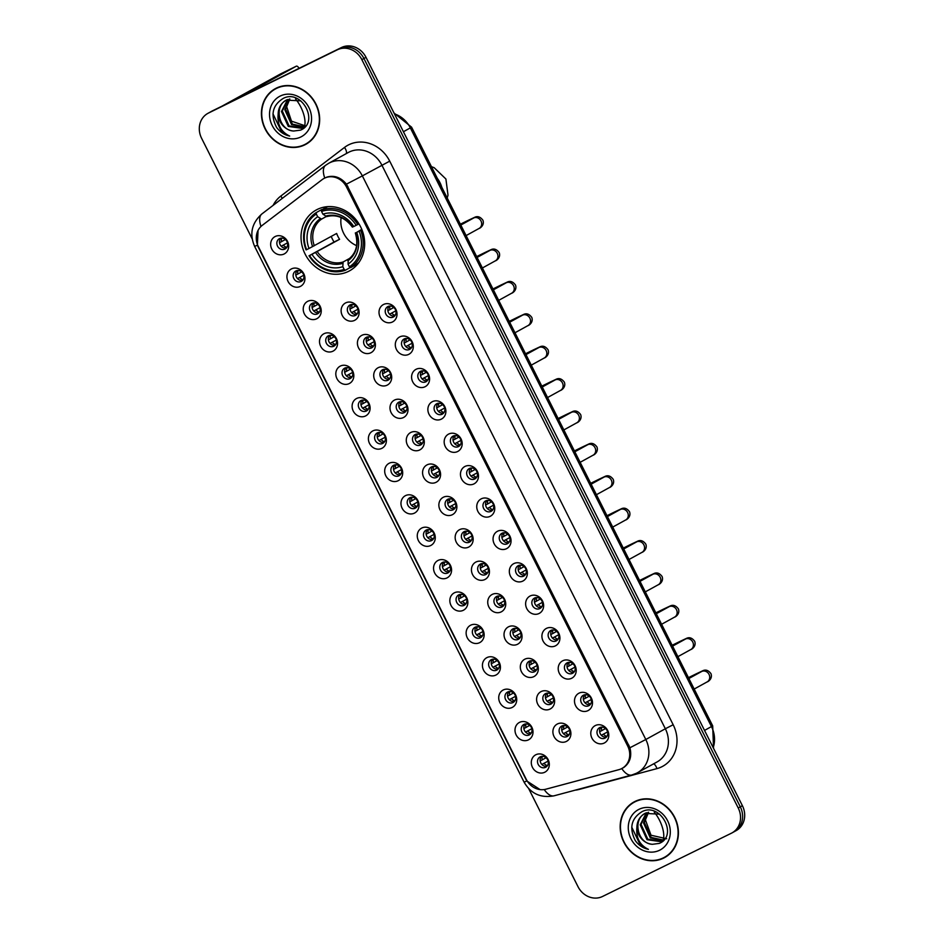 <?xml version="1.0" encoding="UTF-8"?>
<svg xmlns="http://www.w3.org/2000/svg" width="944" height="944" viewBox="0 0 944 944"><rect width="100%" height="100%" fill="white"/><g stroke="black" fill="none" stroke-linecap="round" stroke-linejoin="round"><path stroke-width="1.42" d="M317.267 209.438A34.692 30.916 -118.8 0 0 316.122 210.04A34.692 30.916 -118.8 0 0 305.431 254.691A34.692 30.916 -118.8 0 0 348.442 271.412A34.692 30.916 -118.8 0 0 349.587 270.81A34.692 30.916 -118.8 0 0 360.278 226.159A34.692 30.916 -118.8 0 0 317.267 209.438M300.357 286.41A9.818 8.744 61.2 0 1 288.085 281.501A9.818 8.744 61.2 0 1 291.531 268.875A9.818 8.744 61.2 0 1 303.803 273.784A9.818 8.744 61.2 0 1 300.357 286.41M295.897 270.952A5.888 5.251 -118.8 0 0 295.708 271.046A5.888 5.251 -118.8 0 0 293.891 278.633A5.888 5.251 -118.8 0 0 301.195 281.477A5.888 5.251 -118.8 0 0 301.384 281.371A5.888 5.251 -118.8 0 0 303.201 273.784A5.888 5.251 -118.8 0 0 295.897 270.952M316.641 318.801A9.818 8.744 61.2 0 1 304.381 313.892A9.818 8.744 61.2 0 1 307.827 301.266A9.818 8.744 61.2 0 1 320.087 306.175A9.818 8.744 61.2 0 1 316.641 318.801M312.193 303.343A5.888 5.251 -118.8 0 0 311.992 303.437A5.888 5.251 -118.8 0 0 310.187 311.024A5.888 5.251 -118.8 0 0 317.479 313.868A5.888 5.251 -118.8 0 0 317.68 313.762A5.888 5.251 -118.8 0 0 319.497 306.175A5.888 5.251 -118.8 0 0 312.193 303.343M332.937 351.192A9.818 8.744 61.2 0 1 320.665 346.283A9.818 8.744 61.2 0 1 324.111 333.657A9.818 8.744 61.2 0 1 336.383 338.566A9.818 8.744 61.2 0 1 332.937 351.192M328.477 335.734A5.888 5.251 -118.8 0 0 328.288 335.828A5.888 5.251 -118.8 0 0 326.471 343.415A5.888 5.251 -118.8 0 0 333.775 346.247A5.888 5.251 -118.8 0 0 333.975 346.153A5.888 5.251 -118.8 0 0 335.781 338.566A5.888 5.251 -118.8 0 0 328.477 335.734M349.221 383.583A9.818 8.744 61.2 0 1 336.961 378.674A9.818 8.744 61.2 0 1 340.406 366.048A9.818 8.744 61.2 0 1 352.667 370.957A9.818 8.744 61.2 0 1 349.221 383.583M344.772 368.125A5.888 5.251 -118.8 0 0 344.572 368.219A5.888 5.251 -118.8 0 0 342.766 375.806A5.888 5.251 -118.8 0 0 350.071 378.638A5.888 5.251 -118.8 0 0 350.259 378.544A5.888 5.251 -118.8 0 0 352.077 370.957A5.888 5.251 -118.8 0 0 344.772 368.125M365.517 415.974A9.818 8.744 61.2 0 1 353.257 411.065A9.818 8.744 61.2 0 1 356.69 398.439A9.818 8.744 61.2 0 1 368.962 403.348A9.818 8.744 61.2 0 1 365.517 415.974M361.068 400.504A5.888 5.251 -118.8 0 0 360.868 400.61A5.888 5.251 -118.8 0 0 359.05 408.197A5.888 5.251 -118.8 0 0 366.355 411.029A5.888 5.251 -118.8 0 0 366.555 410.935A5.888 5.251 -118.8 0 0 368.361 403.348A5.888 5.251 -118.8 0 0 361.068 400.504M381.813 448.365A9.818 8.744 61.2 0 1 369.541 443.456A9.818 8.744 61.2 0 1 372.986 430.83A9.818 8.744 61.2 0 1 385.246 435.739A9.818 8.744 61.2 0 1 381.813 448.365M377.352 432.895A5.888 5.251 -118.8 0 0 377.163 433.001A5.888 5.251 -118.8 0 0 375.346 440.588A5.888 5.251 -118.8 0 0 382.65 443.42A5.888 5.251 -118.8 0 0 382.839 443.326A5.888 5.251 -118.8 0 0 384.656 435.739A5.888 5.251 -118.8 0 0 377.352 432.895M398.097 480.756A9.818 8.744 61.2 0 1 385.836 475.835A9.818 8.744 61.2 0 1 389.282 463.209A9.818 8.744 61.2 0 1 401.542 468.13A9.818 8.744 61.2 0 1 398.097 480.756M393.648 465.286A5.888 5.251 -118.8 0 0 393.447 465.392A5.888 5.251 -118.8 0 0 391.63 472.979A5.888 5.251 -118.8 0 0 398.934 475.811A5.888 5.251 -118.8 0 0 399.135 475.717A5.888 5.251 -118.8 0 0 400.952 468.13A5.888 5.251 -118.8 0 0 393.648 465.286M414.392 513.147A9.818 8.744 61.2 0 1 402.12 508.226A9.818 8.744 61.2 0 1 405.566 495.6A9.818 8.744 61.2 0 1 417.838 500.521A9.818 8.744 61.2 0 1 414.392 513.147M409.932 497.677A5.888 5.251 -118.8 0 0 409.743 497.783A5.888 5.251 -118.8 0 0 407.926 505.359A5.888 5.251 -118.8 0 0 415.23 508.202A5.888 5.251 -118.8 0 0 415.419 508.096A5.888 5.251 -118.8 0 0 417.236 500.521A5.888 5.251 -118.8 0 0 409.932 497.677M430.676 545.538A9.818 8.744 61.2 0 1 418.416 540.617A9.818 8.744 61.2 0 1 421.862 527.991A9.818 8.744 61.2 0 1 434.122 532.912A9.818 8.744 61.2 0 1 430.676 545.538M426.228 530.068A5.888 5.251 -118.8 0 0 426.027 530.174A5.888 5.251 -118.8 0 0 424.21 537.75A5.888 5.251 -118.8 0 0 431.514 540.593A5.888 5.251 -118.8 0 0 431.715 540.487A5.888 5.251 -118.8 0 0 433.532 532.912A5.888 5.251 -118.8 0 0 426.228 530.068M446.972 577.929A9.818 8.744 61.2 0 1 434.7 573.008A9.818 8.744 61.2 0 1 438.146 560.382A9.818 8.744 61.2 0 1 450.418 565.303A9.818 8.744 61.2 0 1 446.972 577.929M442.512 562.459A5.888 5.251 -118.8 0 0 442.323 562.565A5.888 5.251 -118.8 0 0 440.506 570.141A5.888 5.251 -118.8 0 0 447.81 572.984A5.888 5.251 -118.8 0 0 447.999 572.878A5.888 5.251 -118.8 0 0 449.816 565.303A5.888 5.251 -118.8 0 0 442.512 562.459M463.256 610.32A9.818 8.744 61.2 0 1 450.996 605.399A9.818 8.744 61.2 0 1 454.442 592.773A9.818 8.744 61.2 0 1 466.702 597.694A9.818 8.744 61.2 0 1 463.256 610.32M458.808 594.85A5.888 5.251 -118.8 0 0 458.607 594.956A5.888 5.251 -118.8 0 0 456.802 602.532A5.888 5.251 -118.8 0 0 464.094 605.375A5.888 5.251 -118.8 0 0 464.295 605.269A5.888 5.251 -118.8 0 0 466.112 597.682A5.888 5.251 -118.8 0 0 458.808 594.85M479.552 642.699A9.818 8.744 61.2 0 1 467.28 637.79A9.818 8.744 61.2 0 1 470.726 625.164A9.818 8.744 61.2 0 1 482.998 630.073A9.818 8.744 61.2 0 1 479.552 642.699M475.092 627.241A5.888 5.251 -118.8 0 0 474.903 627.335A5.888 5.251 -118.8 0 0 473.086 634.923A5.888 5.251 -118.8 0 0 480.39 637.766A5.888 5.251 -118.8 0 0 480.579 637.66A5.888 5.251 -118.8 0 0 482.396 630.073A5.888 5.251 -118.8 0 0 475.092 627.241M495.836 675.09A9.818 8.744 61.2 0 1 483.576 670.181A9.818 8.744 61.2 0 1 487.021 657.555A9.818 8.744 61.2 0 1 499.282 662.464A9.818 8.744 61.2 0 1 495.836 675.09M491.387 659.632A5.888 5.251 -118.8 0 0 491.187 659.726A5.888 5.251 -118.8 0 0 489.381 667.314A5.888 5.251 -118.8 0 0 496.686 670.157A5.888 5.251 -118.8 0 0 496.874 670.051A5.888 5.251 -118.8 0 0 498.692 662.464A5.888 5.251 -118.8 0 0 491.387 659.632M512.132 707.481A9.818 8.744 61.2 0 1 499.872 702.572A9.818 8.744 61.2 0 1 503.305 689.946A9.818 8.744 61.2 0 1 515.577 694.855A9.818 8.744 61.2 0 1 512.132 707.481M507.683 692.023A5.888 5.251 -118.8 0 0 507.483 692.117A5.888 5.251 -118.8 0 0 505.665 699.705A5.888 5.251 -118.8 0 0 512.97 702.548A5.888 5.251 -118.8 0 0 513.17 702.442A5.888 5.251 -118.8 0 0 514.976 694.855A5.888 5.251 -118.8 0 0 507.683 692.023M528.428 739.872A9.818 8.744 61.2 0 1 516.156 734.963A9.818 8.744 61.2 0 1 519.601 722.337A9.818 8.744 61.2 0 1 531.861 727.246A9.818 8.744 61.2 0 1 528.428 739.872M523.967 724.414A5.888 5.251 -118.8 0 0 523.778 724.508A5.888 5.251 -118.8 0 0 521.961 732.096A5.888 5.251 -118.8 0 0 529.265 734.928A5.888 5.251 -118.8 0 0 529.454 734.833A5.888 5.251 -118.8 0 0 531.271 727.246A5.888 5.251 -118.8 0 0 523.967 724.414M544.712 772.263A9.818 8.744 61.2 0 1 532.451 767.354A9.818 8.744 61.2 0 1 535.885 754.728A9.818 8.744 61.2 0 1 548.157 759.637A9.818 8.744 61.2 0 1 544.712 772.263M540.263 756.793A5.888 5.251 -118.8 0 0 540.062 756.899A5.888 5.251 -118.8 0 0 538.245 764.487A5.888 5.251 -118.8 0 0 545.549 767.319A5.888 5.251 -118.8 0 0 545.75 767.224A5.888 5.251 -118.8 0 0 547.555 759.637A5.888 5.251 -118.8 0 0 540.263 756.793M284.061 254.019A9.818 8.744 61.2 0 1 271.801 249.11A9.818 8.744 61.2 0 1 275.247 236.484A9.818 8.744 61.2 0 1 287.507 241.393A9.818 8.744 61.2 0 1 284.061 254.019M279.613 238.561A5.888 5.251 -118.8 0 0 279.412 238.655A5.888 5.251 -118.8 0 0 277.595 246.242A5.888 5.251 -118.8 0 0 284.899 249.086A5.888 5.251 -118.8 0 0 285.1 248.98A5.888 5.251 -118.8 0 0 286.917 241.393A5.888 5.251 -118.8 0 0 279.613 238.561M354.531 320.394A9.818 8.744 61.2 0 1 342.271 315.485A9.818 8.744 61.2 0 1 345.716 302.859A9.818 8.744 61.2 0 1 357.977 307.768A9.818 8.744 61.2 0 1 354.531 320.394M350.082 304.936A5.888 5.251 -118.8 0 0 349.882 305.03A5.888 5.251 -118.8 0 0 348.076 312.617A5.888 5.251 -118.8 0 0 355.369 315.461A5.888 5.251 -118.8 0 0 355.569 315.355A5.888 5.251 -118.8 0 0 357.387 307.768A5.888 5.251 -118.8 0 0 350.082 304.936M370.827 352.785A9.818 8.744 61.2 0 1 358.555 347.876A9.818 8.744 61.2 0 1 362 335.25A9.818 8.744 61.2 0 1 374.272 340.159A9.818 8.744 61.2 0 1 370.827 352.785M366.366 337.327A5.888 5.251 -118.8 0 0 366.178 337.421A5.888 5.251 -118.8 0 0 364.36 345.008A5.888 5.251 -118.8 0 0 371.665 347.852A5.888 5.251 -118.8 0 0 371.853 347.746A5.888 5.251 -118.8 0 0 373.671 340.159A5.888 5.251 -118.8 0 0 366.366 337.327M387.111 385.176A9.818 8.744 61.2 0 1 374.851 380.267A9.818 8.744 61.2 0 1 378.296 367.641A9.818 8.744 61.2 0 1 390.556 372.55A9.818 8.744 61.2 0 1 387.111 385.176M382.662 369.718A5.888 5.251 -118.8 0 0 382.462 369.812A5.888 5.251 -118.8 0 0 380.656 377.399A5.888 5.251 -118.8 0 0 387.96 380.231A5.888 5.251 -118.8 0 0 388.149 380.137A5.888 5.251 -118.8 0 0 389.966 372.55A5.888 5.251 -118.8 0 0 382.662 369.718M403.407 417.567A9.818 8.744 61.2 0 1 391.146 412.658A9.818 8.744 61.2 0 1 394.58 400.032A9.818 8.744 61.2 0 1 406.852 404.941A9.818 8.744 61.2 0 1 403.407 417.567M398.958 402.109A5.888 5.251 -118.8 0 0 398.757 402.203A5.888 5.251 -118.8 0 0 396.94 409.79A5.888 5.251 -118.8 0 0 404.244 412.622A5.888 5.251 -118.8 0 0 404.445 412.528A5.888 5.251 -118.8 0 0 406.25 404.941A5.888 5.251 -118.8 0 0 398.958 402.109M419.702 449.958A9.818 8.744 61.2 0 1 407.43 445.049A9.818 8.744 61.2 0 1 410.876 432.423A9.818 8.744 61.2 0 1 423.136 437.332A9.818 8.744 61.2 0 1 419.702 449.958M415.242 434.488A5.888 5.251 -118.8 0 0 415.053 434.594A5.888 5.251 -118.8 0 0 413.236 442.181A5.888 5.251 -118.8 0 0 420.54 445.013A5.888 5.251 -118.8 0 0 420.729 444.919A5.888 5.251 -118.8 0 0 422.546 437.332A5.888 5.251 -118.8 0 0 415.242 434.488M435.986 482.349A9.818 8.744 61.2 0 1 423.726 477.44A9.818 8.744 61.2 0 1 427.16 464.814A9.818 8.744 61.2 0 1 439.432 469.723A9.818 8.744 61.2 0 1 435.986 482.349M431.538 466.879A5.888 5.251 -118.8 0 0 431.337 466.985A5.888 5.251 -118.8 0 0 429.52 474.572A5.888 5.251 -118.8 0 0 436.824 477.404A5.888 5.251 -118.8 0 0 437.025 477.31A5.888 5.251 -118.8 0 0 438.83 469.723A5.888 5.251 -118.8 0 0 431.538 466.879M452.282 514.74A9.818 8.744 61.2 0 1 440.01 509.819A9.818 8.744 61.2 0 1 443.456 497.193A9.818 8.744 61.2 0 1 455.716 502.114A9.818 8.744 61.2 0 1 452.282 514.74M447.822 499.27A5.888 5.251 -118.8 0 0 447.633 499.376A5.888 5.251 -118.8 0 0 445.816 506.963A5.888 5.251 -118.8 0 0 453.12 509.795A5.888 5.251 -118.8 0 0 453.309 509.701A5.888 5.251 -118.8 0 0 455.126 502.114A5.888 5.251 -118.8 0 0 447.822 499.27M468.566 547.131A9.818 8.744 61.2 0 1 456.306 542.21A9.818 8.744 61.2 0 1 459.752 529.584A9.818 8.744 61.2 0 1 472.012 534.505A9.818 8.744 61.2 0 1 468.566 547.131M464.118 531.661A5.888 5.251 -118.8 0 0 463.917 531.767A5.888 5.251 -118.8 0 0 462.1 539.343A5.888 5.251 -118.8 0 0 469.404 542.186A5.888 5.251 -118.8 0 0 469.605 542.08A5.888 5.251 -118.8 0 0 471.422 534.505A5.888 5.251 -118.8 0 0 464.118 531.661M484.862 579.522A9.818 8.744 61.2 0 1 472.59 574.601A9.818 8.744 61.2 0 1 476.036 561.975A9.818 8.744 61.2 0 1 488.308 566.896A9.818 8.744 61.2 0 1 484.862 579.522M480.402 564.052A5.888 5.251 -118.8 0 0 480.213 564.158A5.888 5.251 -118.8 0 0 478.396 571.734A5.888 5.251 -118.8 0 0 485.7 574.577A5.888 5.251 -118.8 0 0 485.889 574.471A5.888 5.251 -118.8 0 0 487.706 566.896A5.888 5.251 -118.8 0 0 480.402 564.052M501.146 611.913A9.818 8.744 61.2 0 1 488.886 606.992A9.818 8.744 61.2 0 1 492.331 594.366A9.818 8.744 61.2 0 1 504.592 599.287A9.818 8.744 61.2 0 1 501.146 611.913M496.697 596.443A5.888 5.251 -118.8 0 0 496.497 596.549A5.888 5.251 -118.8 0 0 494.68 604.125A5.888 5.251 -118.8 0 0 501.984 606.968A5.888 5.251 -118.8 0 0 502.184 606.862A5.888 5.251 -118.8 0 0 504.002 599.287A5.888 5.251 -118.8 0 0 496.697 596.443M517.442 644.304A9.818 8.744 61.2 0 1 505.17 639.383A9.818 8.744 61.2 0 1 508.615 626.757A9.818 8.744 61.2 0 1 520.887 631.678A9.818 8.744 61.2 0 1 517.442 644.304M512.981 628.834A5.888 5.251 -118.8 0 0 512.793 628.94A5.888 5.251 -118.8 0 0 510.975 636.516A5.888 5.251 -118.8 0 0 518.28 639.359A5.888 5.251 -118.8 0 0 518.468 639.253A5.888 5.251 -118.8 0 0 520.286 631.678A5.888 5.251 -118.8 0 0 512.981 628.834M533.726 676.683A9.818 8.744 61.2 0 1 521.466 671.774A9.818 8.744 61.2 0 1 524.911 659.148A9.818 8.744 61.2 0 1 537.171 664.057A9.818 8.744 61.2 0 1 533.726 676.683M529.277 661.225A5.888 5.251 -118.8 0 0 529.077 661.319A5.888 5.251 -118.8 0 0 527.271 668.907A5.888 5.251 -118.8 0 0 534.564 671.75A5.888 5.251 -118.8 0 0 534.764 671.644A5.888 5.251 -118.8 0 0 536.581 664.057A5.888 5.251 -118.8 0 0 529.277 661.225M550.022 709.074A9.818 8.744 61.2 0 1 537.75 704.165A9.818 8.744 61.2 0 1 541.195 691.539A9.818 8.744 61.2 0 1 553.467 696.448A9.818 8.744 61.2 0 1 550.022 709.074M545.561 693.616A5.888 5.251 -118.8 0 0 545.372 693.71A5.888 5.251 -118.8 0 0 543.555 701.298A5.888 5.251 -118.8 0 0 550.859 704.141A5.888 5.251 -118.8 0 0 551.06 704.035A5.888 5.251 -118.8 0 0 552.865 696.448A5.888 5.251 -118.8 0 0 545.561 693.616M566.306 741.465A9.818 8.744 61.2 0 1 554.045 736.556A9.818 8.744 61.2 0 1 557.491 723.93A9.818 8.744 61.2 0 1 569.751 728.839A9.818 8.744 61.2 0 1 566.306 741.465M561.857 726.007A5.888 5.251 -118.8 0 0 561.656 726.101A5.888 5.251 -118.8 0 0 559.851 733.689A5.888 5.251 -118.8 0 0 567.155 736.532A5.888 5.251 -118.8 0 0 567.344 736.426A5.888 5.251 -118.8 0 0 569.161 728.839A5.888 5.251 -118.8 0 0 561.857 726.007M392.421 321.998A9.818 8.744 61.2 0 1 380.161 317.078A9.818 8.744 61.2 0 1 383.606 304.452A9.818 8.744 61.2 0 1 395.866 309.372A9.818 8.744 61.2 0 1 392.421 321.998M387.972 306.529A5.888 5.251 -118.8 0 0 387.772 306.635A5.888 5.251 -118.8 0 0 385.954 314.21A5.888 5.251 -118.8 0 0 393.259 317.054A5.888 5.251 -118.8 0 0 393.459 316.948A5.888 5.251 -118.8 0 0 395.276 309.361A5.888 5.251 -118.8 0 0 387.972 306.529M408.717 354.378A9.818 8.744 61.2 0 1 396.445 349.469A9.818 8.744 61.2 0 1 399.89 336.843A9.818 8.744 61.2 0 1 412.162 341.752A9.818 8.744 61.2 0 1 408.717 354.378M404.256 338.92A5.888 5.251 -118.8 0 0 404.067 339.014A5.888 5.251 -118.8 0 0 402.25 346.601A5.888 5.251 -118.8 0 0 409.554 349.445A5.888 5.251 -118.8 0 0 409.743 349.339A5.888 5.251 -118.8 0 0 411.56 341.752A5.888 5.251 -118.8 0 0 404.256 338.92M425.001 386.769A9.818 8.744 61.2 0 1 412.74 381.86A9.818 8.744 61.2 0 1 416.186 369.234A9.818 8.744 61.2 0 1 428.446 374.143A9.818 8.744 61.2 0 1 425.001 386.769M420.552 371.311A5.888 5.251 -118.8 0 0 420.351 371.405A5.888 5.251 -118.8 0 0 418.546 378.992A5.888 5.251 -118.8 0 0 425.838 381.836A5.888 5.251 -118.8 0 0 426.039 381.73A5.888 5.251 -118.8 0 0 427.856 374.143A5.888 5.251 -118.8 0 0 420.552 371.311M441.296 419.16A9.818 8.744 61.2 0 1 429.024 414.251A9.818 8.744 61.2 0 1 432.47 401.625A9.818 8.744 61.2 0 1 444.742 406.534A9.818 8.744 61.2 0 1 441.296 419.16M436.836 403.702A5.888 5.251 -118.8 0 0 436.647 403.796A5.888 5.251 -118.8 0 0 434.83 411.383A5.888 5.251 -118.8 0 0 442.134 414.227A5.888 5.251 -118.8 0 0 442.335 414.121A5.888 5.251 -118.8 0 0 444.14 406.534A5.888 5.251 -118.8 0 0 436.836 403.702M457.58 451.551A9.818 8.744 61.2 0 1 445.32 446.642A9.818 8.744 61.2 0 1 448.766 434.016A9.818 8.744 61.2 0 1 461.026 438.925A9.818 8.744 61.2 0 1 457.58 451.551M453.132 436.093A5.888 5.251 -118.8 0 0 452.931 436.187A5.888 5.251 -118.8 0 0 451.126 443.774A5.888 5.251 -118.8 0 0 458.43 446.606A5.888 5.251 -118.8 0 0 458.619 446.512A5.888 5.251 -118.8 0 0 460.436 438.925A5.888 5.251 -118.8 0 0 453.132 436.093M473.876 483.942A9.818 8.744 61.2 0 1 461.616 479.033A9.818 8.744 61.2 0 1 465.05 466.407A9.818 8.744 61.2 0 1 477.322 471.316A9.818 8.744 61.2 0 1 473.876 483.942M469.428 468.472A5.888 5.251 -118.8 0 0 469.227 468.578A5.888 5.251 -118.8 0 0 467.41 476.165A5.888 5.251 -118.8 0 0 474.714 478.997A5.888 5.251 -118.8 0 0 474.915 478.903A5.888 5.251 -118.8 0 0 476.72 471.316A5.888 5.251 -118.8 0 0 469.428 468.472M490.172 516.333A9.818 8.744 61.2 0 1 477.9 511.424A9.818 8.744 61.2 0 1 481.346 498.798A9.818 8.744 61.2 0 1 493.606 503.707A9.818 8.744 61.2 0 1 490.172 516.333M485.712 500.863A5.888 5.251 -118.8 0 0 485.523 500.969A5.888 5.251 -118.8 0 0 483.706 508.556A5.888 5.251 -118.8 0 0 491.01 511.388A5.888 5.251 -118.8 0 0 491.199 511.294A5.888 5.251 -118.8 0 0 493.016 503.707A5.888 5.251 -118.8 0 0 485.712 500.863M506.456 548.724A9.818 8.744 61.2 0 1 494.196 543.803A9.818 8.744 61.2 0 1 497.641 531.189A9.818 8.744 61.2 0 1 509.902 536.098A9.818 8.744 61.2 0 1 506.456 548.724M502.007 533.254A5.888 5.251 -118.8 0 0 501.807 533.36A5.888 5.251 -118.8 0 0 499.99 540.947A5.888 5.251 -118.8 0 0 507.294 543.779A5.888 5.251 -118.8 0 0 507.494 543.685A5.888 5.251 -118.8 0 0 509.312 536.098A5.888 5.251 -118.8 0 0 502.007 533.254M522.752 581.115A9.818 8.744 61.2 0 1 510.48 576.194A9.818 8.744 61.2 0 1 513.925 563.568A9.818 8.744 61.2 0 1 526.197 568.489A9.818 8.744 61.2 0 1 522.752 581.115M518.291 565.645A5.888 5.251 -118.8 0 0 518.103 565.751A5.888 5.251 -118.8 0 0 516.285 573.338A5.888 5.251 -118.8 0 0 523.59 576.17A5.888 5.251 -118.8 0 0 523.778 576.064A5.888 5.251 -118.8 0 0 525.596 568.489A5.888 5.251 -118.8 0 0 518.291 565.645M539.036 613.506A9.818 8.744 61.2 0 1 526.776 608.585A9.818 8.744 61.2 0 1 530.221 595.959A9.818 8.744 61.2 0 1 542.481 600.88A9.818 8.744 61.2 0 1 539.036 613.506M534.587 598.036A5.888 5.251 -118.8 0 0 534.387 598.142A5.888 5.251 -118.8 0 0 532.569 605.718A5.888 5.251 -118.8 0 0 539.874 608.561A5.888 5.251 -118.8 0 0 540.074 608.455A5.888 5.251 -118.8 0 0 541.891 600.88A5.888 5.251 -118.8 0 0 534.587 598.036M555.332 645.897A9.818 8.744 61.2 0 1 543.06 640.976A9.818 8.744 61.2 0 1 546.505 628.35A9.818 8.744 61.2 0 1 558.777 633.271A9.818 8.744 61.2 0 1 555.332 645.897M550.871 630.427A5.888 5.251 -118.8 0 0 550.682 630.533A5.888 5.251 -118.8 0 0 548.865 638.109A5.888 5.251 -118.8 0 0 556.169 640.952A5.888 5.251 -118.8 0 0 556.358 640.846A5.888 5.251 -118.8 0 0 558.175 633.271A5.888 5.251 -118.8 0 0 550.871 630.427M571.616 678.288A9.818 8.744 61.2 0 1 559.355 673.367A9.818 8.744 61.2 0 1 562.801 660.741A9.818 8.744 61.2 0 1 575.061 665.662A9.818 8.744 61.2 0 1 571.616 678.288M567.167 662.818A5.888 5.251 -118.8 0 0 566.966 662.924A5.888 5.251 -118.8 0 0 565.149 670.5A5.888 5.251 -118.8 0 0 572.453 673.343A5.888 5.251 -118.8 0 0 572.654 673.237A5.888 5.251 -118.8 0 0 574.471 665.662A5.888 5.251 -118.8 0 0 567.167 662.818M587.911 710.667A9.818 8.744 61.2 0 1 575.639 705.758A9.818 8.744 61.2 0 1 579.085 693.132A9.818 8.744 61.2 0 1 591.357 698.053A9.818 8.744 61.2 0 1 587.911 710.667M583.451 695.209A5.888 5.251 -118.8 0 0 583.262 695.303A5.888 5.251 -118.8 0 0 581.445 702.891A5.888 5.251 -118.8 0 0 588.749 705.734A5.888 5.251 -118.8 0 0 588.938 705.628A5.888 5.251 -118.8 0 0 590.755 698.041A5.888 5.251 -118.8 0 0 583.451 695.209M604.195 743.058A9.818 8.744 61.2 0 1 591.935 738.149A9.818 8.744 61.2 0 1 595.381 725.523A9.818 8.744 61.2 0 1 607.641 730.432A9.818 8.744 61.2 0 1 604.195 743.058M599.747 727.6A5.888 5.251 -118.8 0 0 599.546 727.694A5.888 5.251 -118.8 0 0 597.741 735.282A5.888 5.251 -118.8 0 0 605.033 738.125A5.888 5.251 -118.8 0 0 605.234 738.019A5.888 5.251 -118.8 0 0 607.051 730.432A5.888 5.251 -118.8 0 0 599.747 727.6M302.576 280.439A5.888 5.251 61.2 0 1 296.558 277.312A5.888 5.251 61.2 0 1 297.124 270.55M318.86 312.83A5.888 5.251 61.2 0 1 312.842 309.703A5.888 5.251 61.2 0 1 313.42 302.93M335.155 345.221A5.888 5.251 61.2 0 1 329.137 342.094A5.888 5.251 61.2 0 1 329.704 335.321M351.451 377.612A5.888 5.251 61.2 0 1 345.421 374.485A5.888 5.251 61.2 0 1 346 367.712M367.735 410.003A5.888 5.251 61.2 0 1 361.717 406.864A5.888 5.251 61.2 0 1 362.284 400.103M384.031 442.394A5.888 5.251 61.2 0 1 378.001 439.255A5.888 5.251 61.2 0 1 378.579 432.494M400.315 474.785A5.888 5.251 61.2 0 1 394.297 471.646A5.888 5.251 61.2 0 1 394.863 464.885M416.611 507.176A5.888 5.251 61.2 0 1 410.581 504.037A5.888 5.251 61.2 0 1 411.159 497.276M432.895 539.567A5.888 5.251 61.2 0 1 426.877 536.428A5.888 5.251 61.2 0 1 427.443 529.667M449.191 571.958A5.888 5.251 61.2 0 1 443.173 568.819A5.888 5.251 61.2 0 1 443.739 562.058M465.475 604.349A5.888 5.251 61.2 0 1 459.457 601.21A5.888 5.251 61.2 0 1 460.023 594.449M481.77 636.728A5.888 5.251 61.2 0 1 475.752 633.601A5.888 5.251 61.2 0 1 476.319 626.84M498.054 669.119A5.888 5.251 61.2 0 1 492.036 665.992A5.888 5.251 61.2 0 1 492.615 659.231M514.35 701.51A5.888 5.251 61.2 0 1 508.332 698.383A5.888 5.251 61.2 0 1 508.899 691.61M530.646 733.901A5.888 5.251 61.2 0 1 524.616 730.774A5.888 5.251 61.2 0 1 525.194 724.001M546.93 766.292A5.888 5.251 61.2 0 1 540.912 763.165A5.888 5.251 61.2 0 1 541.478 756.392M286.28 248.048A5.888 5.251 61.2 0 1 280.262 244.921A5.888 5.251 61.2 0 1 280.828 238.159M356.749 314.423A5.888 5.251 61.2 0 1 350.731 311.296A5.888 5.251 61.2 0 1 351.298 304.534M373.045 346.814A5.888 5.251 61.2 0 1 367.027 343.687A5.888 5.251 61.2 0 1 367.594 336.914M389.329 379.205A5.888 5.251 61.2 0 1 383.311 376.078A5.888 5.251 61.2 0 1 383.889 369.305M405.625 411.596A5.888 5.251 61.2 0 1 399.607 408.469A5.888 5.251 61.2 0 1 400.173 401.696M421.921 443.987A5.888 5.251 61.2 0 1 415.891 440.848A5.888 5.251 61.2 0 1 416.469 434.087M438.205 476.378A5.888 5.251 61.2 0 1 432.187 473.239A5.888 5.251 61.2 0 1 432.753 466.478M454.501 508.769A5.888 5.251 61.2 0 1 448.471 505.63A5.888 5.251 61.2 0 1 449.049 498.869M470.785 541.16A5.888 5.251 61.2 0 1 464.767 538.021A5.888 5.251 61.2 0 1 465.333 531.26M487.08 573.551A5.888 5.251 61.2 0 1 481.051 570.412A5.888 5.251 61.2 0 1 481.629 563.651M503.364 605.942A5.888 5.251 61.2 0 1 497.346 602.803A5.888 5.251 61.2 0 1 497.913 596.042M519.66 638.333A5.888 5.251 61.2 0 1 513.642 635.194A5.888 5.251 61.2 0 1 514.209 628.433M535.944 670.712A5.888 5.251 61.2 0 1 529.926 667.585A5.888 5.251 61.2 0 1 530.504 660.824M552.24 703.103A5.888 5.251 61.2 0 1 546.222 699.976A5.888 5.251 61.2 0 1 546.788 693.215M568.536 735.494A5.888 5.251 61.2 0 1 562.506 732.367A5.888 5.251 61.2 0 1 563.084 725.594M394.639 316.028A5.888 5.251 61.2 0 1 388.621 312.889A5.888 5.251 61.2 0 1 389.188 306.127M410.935 348.407A5.888 5.251 61.2 0 1 404.917 345.28A5.888 5.251 61.2 0 1 405.483 338.518M427.219 380.798A5.888 5.251 61.2 0 1 421.201 377.671A5.888 5.251 61.2 0 1 421.779 370.909M443.515 413.189A5.888 5.251 61.2 0 1 437.497 410.062A5.888 5.251 61.2 0 1 438.063 403.289M459.811 445.58A5.888 5.251 61.2 0 1 453.781 442.453A5.888 5.251 61.2 0 1 454.359 435.68M476.095 477.971A5.888 5.251 61.2 0 1 470.077 474.844A5.888 5.251 61.2 0 1 470.643 468.071M492.39 510.362A5.888 5.251 61.2 0 1 486.361 507.223A5.888 5.251 61.2 0 1 486.939 500.462M508.674 542.753A5.888 5.251 61.2 0 1 502.656 539.614A5.888 5.251 61.2 0 1 503.223 532.853M524.97 575.144A5.888 5.251 61.2 0 1 518.94 572.005A5.888 5.251 61.2 0 1 519.519 565.244M541.254 607.535A5.888 5.251 61.2 0 1 535.236 604.396A5.888 5.251 61.2 0 1 535.803 597.635M557.55 639.926A5.888 5.251 61.2 0 1 551.52 636.787A5.888 5.251 61.2 0 1 552.098 630.026M573.834 672.317A5.888 5.251 61.2 0 1 567.816 669.178A5.888 5.251 61.2 0 1 568.382 662.417M590.13 704.708A5.888 5.251 61.2 0 1 584.112 701.569A5.888 5.251 61.2 0 1 584.678 694.808M606.414 737.087A5.888 5.251 61.2 0 1 600.396 733.96A5.888 5.251 61.2 0 1 600.974 727.199M322.14 179.643A17.676 15.741 61.2 0 1 323.898 178.499A17.676 15.741 61.2 0 1 324.476 178.204A17.676 15.741 61.2 0 1 346.554 187.042L627.666 745.972A17.676 15.741 61.2 0 1 622.061 768.392A17.676 15.741 61.2 0 1 618.898 769.667L545.809 789.219A17.676 15.741 61.2 0 1 526.304 779.414L258.361 246.667A17.676 15.741 61.2 0 1 262.22 225.38L322.14 179.643M276.285 88.146A31.742 28.285 -118.8 0 0 275.235 88.701A31.742 28.285 -118.8 0 0 265.453 129.564A31.742 28.285 -118.8 0 0 304.806 144.857A31.742 28.285 -118.8 0 0 305.856 144.314A31.742 28.285 -118.8 0 0 315.638 103.451A31.742 28.285 -118.8 0 0 276.285 88.146A31.742 28.285 -118.8 0 0 273.453 90.164M303.673 145.034A31.742 28.285 -118.8 0 0 306.883 143.712M635.029 801.432A31.742 28.285 -118.8 0 0 633.979 801.975A31.742 28.285 -118.8 0 0 624.196 842.85A31.742 28.285 -118.8 0 0 663.549 858.143A31.742 28.285 -118.8 0 0 664.6 857.6A31.742 28.285 -118.8 0 0 674.382 816.725A31.742 28.285 -118.8 0 0 635.029 801.432A31.742 28.285 -118.8 0 0 632.197 803.45M662.417 858.308A31.742 28.285 -118.8 0 0 665.626 856.999M324.771 178.074L326.848 177.106C334.247 175.006 340.796 177.354 346.46 184.151L629.931 747.754C632.008 756.345 629.955 762.917 623.772 767.472L623.099 767.873M528.699 788.641L577.988 886.652A19.635 17.499 -118.8 0 0 602.52 896.481L731.34 833.245A19.635 17.499 -118.8 0 0 731.989 832.915L734.078 831.758A19.635 17.499 -118.8 0 0 740.308 806.849L363.924 58.493A19.635 17.499 -118.8 0 0 339.392 48.663L210.571 111.899A19.635 17.499 -118.8 0 0 209.922 112.242A19.635 17.499 -118.8 0 1 210.571 111.899L339.392 48.663A19.635 17.499 -118.8 0 1 363.924 58.493L740.308 806.849A19.635 17.499 -118.8 0 1 734.078 831.758A19.635 17.499 -118.8 0 1 733.429 832.101M540.062 789.585L526.846 781.007L525.867 779.213L258.231 247.08L257.382 245.228L258.054 230.312M623.772 767.472L621.742 768.522A22.904 10.16 75 0 0 631.784 775.012L554.093 795.804C540.794 798.282 530.799 793.727 524.097 782.151L526.846 781.007M731.989 832.915A19.635 17.499 -118.8 0 0 738.232 807.993L361.847 59.637A19.635 17.499 -118.8 0 0 337.315 49.808L208.494 113.044A19.635 17.499 -118.8 0 0 207.845 113.386A19.635 17.499 -118.8 0 0 201.603 138.296L252.154 238.808M734.078 831.758L736.155 830.614A19.635 17.499 -118.8 0 0 742.397 805.704L366.012 57.348A19.635 17.499 -118.8 0 0 341.48 47.519L212.66 110.755A19.635 17.499 -118.8 0 0 212.011 111.085L207.845 113.386M305.703 144.031A31.423 27.99 -118.8 0 0 315.379 103.58A31.423 27.99 -118.8 0 0 276.427 88.441A31.423 27.99 -118.8 0 0 275.388 88.984A31.423 27.99 -118.8 0 0 265.712 129.434A31.423 27.99 -118.8 0 0 304.664 144.574A31.423 27.99 -118.8 0 0 305.703 144.031L307.779 142.886A31.423 27.99 -118.8 0 0 309.715 141.694M279.507 86.836A31.423 27.99 -118.8 0 0 278.515 87.296A31.423 27.99 -118.8 0 0 277.477 87.839L275.388 88.984M306.021 126.083L291.472 121.151L286.221 105.35M304.818 127.157L291.578 124.596L284.781 109.669L289.371 99.061M305.065 126.885L292.404 124.136L285.607 109.221L289.843 98.955M304.794 127.18L302.729 128.455L288.274 126.413L281.465 111.498L287.531 99.627M303.661 127.959L289.1 125.953L282.291 111.038L287.979 99.474M293.737 131.015L300.522 130.13C319.78 122.508 301.679 88.535 283.235 98.412C272.486 105.162 270.255 114.802 276.557 127.369C280.002 132.042 284.38 134.945 289.678 136.066C280.993 131.889 277.158 124.608 278.15 114.259A16.367 14.585 -118.8 0 0 293.737 131.015C278.999 130.732 273.087 105.586 287.2 99.686M278.15 114.259C278.291 107.805 281.041 103.097 286.374 100.135L300.817 100.866M280.25 96.04A22.904 20.414 -118.8 0 0 272.214 125.505A22.904 20.414 -118.8 0 0 300.841 136.974A22.904 20.414 -118.8 0 0 308.877 107.51A22.904 20.414 -118.8 0 0 280.25 96.04M289.678 136.066L281.819 132.337L272.993 113.858M289.348 118.484A26.184 11.871 63.9 0 0 287.165 113.575A26.184 11.871 63.9 0 0 286.775 112.832M286.492 111.652A20.945 9.499 -116.1 0 1 287.507 113.54A20.945 9.499 -116.1 0 1 289.914 119.298M304.593 126.343A20.945 9.499 63.9 0 0 300.794 107.014A20.945 9.499 63.9 0 0 295.519 98.919M221.934 106.2L280.58 73.903A3.269 1.487 -116.1 0 1 280.604 73.892A3.269 1.487 -116.1 0 1 280.628 73.88L296.31 66.186A3.269 1.487 63.9 0 0 296.286 66.198L237.64 98.483M299.036 68.357A3.269 1.487 63.9 0 0 296.31 66.186L280.58 73.903M664.446 857.305A31.423 27.99 -118.8 0 0 674.122 816.867A31.423 27.99 -118.8 0 0 635.17 801.727A31.423 27.99 -118.8 0 0 634.132 802.27A31.423 27.99 -118.8 0 0 624.456 842.709A31.423 27.99 -118.8 0 0 663.408 857.848A31.423 27.99 -118.8 0 0 664.446 857.305L666.523 856.161A31.423 27.99 -118.8 0 0 668.458 854.981M638.25 800.123A31.423 27.99 -118.8 0 0 637.259 800.583A31.423 27.99 -118.8 0 0 636.221 801.114L634.132 802.27M666.676 838.768L651.018 835.228L644.964 818.637M663.561 840.431L650.322 837.871L643.525 822.956L648.115 812.347M663.809 840.172L651.148 837.422L644.351 822.495L648.587 812.241M663.538 840.467L661.473 841.741L647.018 839.7L640.209 824.773L646.274 812.914M662.405 841.234L647.844 839.24L641.035 824.324L646.723 812.749M652.481 844.29L659.266 843.405C678.524 835.782 660.422 801.822 641.979 811.698C631.229 818.436 628.999 828.089 635.3 840.644C638.746 845.317 643.112 848.219 648.41 849.352C639.737 845.163 635.902 837.894 636.893 827.534A16.367 14.585 -118.8 0 0 652.481 844.29C637.743 844.007 631.831 818.861 645.944 812.961M636.893 827.534C637.035 821.079 639.784 816.371 645.118 813.421L659.561 814.153M638.994 809.327A22.904 20.414 -118.8 0 0 630.958 838.779A22.904 20.414 -118.8 0 0 659.585 850.249A22.904 20.414 -118.8 0 0 667.62 820.796A22.904 20.414 -118.8 0 0 638.994 809.327M648.41 849.352L640.563 845.623L631.737 827.145M341.15 217.557A24.214 21.582 -118.8 0 0 356.62 245.641M350.271 267.518L345.268 270.279L344.159 269.382A31.152 27.765 -118.8 0 1 309.538 255.517L311.957 254.325A28.143 25.075 -118.8 0 0 342.802 266.68L343.12 261.984L349.728 258.349M316.323 214.04L316.252 212.577A32.462 28.922 -118.8 0 0 306.068 249.9L306.599 249.664A31.152 27.765 -118.8 0 1 316.323 214.04L317.68 216.742A28.143 25.075 -118.8 0 0 309.018 248.484L336.654 233.451A24.214 21.582 -118.8 0 0 339.592 239.304L311.957 254.325M326.152 216.589L321.562 219.114L317.68 216.742M309.538 255.517L334.058 242.018A31.093 27.706 61.2 0 1 331.226 236.448M350.507 267.707A32.462 28.922 -118.8 0 0 360.691 230.371L359.109 231.186A31.152 27.765 -118.8 0 1 349.398 266.822L350.507 267.707L356.077 264.639A32.462 28.922 -118.8 0 0 358.791 262.633M316.252 212.577L321.821 209.509L322.706 210.217M361.918 229.699L360.691 230.371M309.007 255.741A32.462 28.922 -118.8 0 0 345.268 270.279M349.398 266.822L348.029 264.108A28.143 25.075 -118.8 0 0 356.69 232.366L359.109 231.186M342.802 266.68L344.159 269.382M309.018 248.484L306.599 249.664M356.69 232.366L361.788 229.368M355.322 232.956C358.637 244.413 356.289 253.252 348.301 259.458L348.029 264.108M347.864 260.792A25.181 22.432 -118.8 0 0 355.475 232.897L355.628 232.767M327.957 206.63A32.462 28.922 -118.8 0 0 327.061 206.937L321.479 210.005L321.55 211.468A31.152 27.765 -118.8 0 1 356.171 225.333L357.752 224.53A32.462 28.922 -118.8 0 0 321.479 210.005M357.752 224.53L358.968 223.858M356.171 225.333L353.752 226.525A28.143 25.075 -118.8 0 0 322.919 214.17L321.55 211.468M352.69 226.926L353.752 226.525M322.919 214.17L326.671 216.601C336.548 214.052 345.126 217.557 352.383 227.103M334.058 242.018L339.592 239.304M389.99 306.045A7.198 6.419 -118.8 0 0 389.919 309.608L393.778 307.473M387.878 310.647L389.919 309.608M395.831 310.824L389.565 314.187M391.677 313.113A7.198 6.419 -118.8 0 0 395.147 315.39M406.286 338.436A7.198 6.419 -118.8 0 0 406.215 341.988L410.074 339.864M404.162 343.038L406.215 341.988M412.127 343.215L405.849 346.578M407.973 345.504A7.198 6.419 -118.8 0 0 411.431 347.781M422.582 370.827A7.198 6.419 -118.8 0 0 422.499 374.379L426.358 372.255M420.458 375.429L422.499 374.379M428.411 375.606L422.145 378.969M424.269 377.895A7.198 6.419 -118.8 0 0 427.726 380.172M438.866 403.218A7.198 6.419 -118.8 0 0 438.795 406.77L442.653 404.646M436.742 407.82L438.795 406.77M444.707 407.997L438.441 411.36M440.553 410.286A7.198 6.419 -118.8 0 0 444.01 412.552M455.161 435.597A7.198 6.419 -118.8 0 0 455.079 439.161L458.937 437.037M453.037 440.211L455.079 439.161M460.991 440.388L454.725 443.751M456.849 442.665A7.198 6.419 -118.8 0 0 460.306 444.943M471.445 467.988A7.198 6.419 -118.8 0 0 471.375 471.552L475.233 469.428M469.321 472.602L471.375 471.552M477.286 472.779L471.021 476.142M473.133 475.056A7.198 6.419 -118.8 0 0 476.59 477.334M487.741 500.379A7.198 6.419 -118.8 0 0 487.659 503.943L491.517 501.819M485.617 504.981L487.659 503.943M493.57 505.17L487.305 508.533M489.429 507.447A7.198 6.419 -118.8 0 0 492.886 509.725M504.025 532.77A7.198 6.419 -118.8 0 0 503.954 536.334L507.813 534.21M501.901 537.372L503.954 536.334M509.866 537.561L503.6 540.924M505.713 539.838A7.198 6.419 -118.8 0 0 509.17 542.116M520.321 565.161A7.198 6.419 -118.8 0 0 520.238 568.725L524.097 566.601M518.197 569.763L520.238 568.725M526.15 569.952L519.884 573.315M522.008 572.229A7.198 6.419 -118.8 0 0 525.466 574.507M536.605 597.552A7.198 6.419 -118.8 0 0 536.534 601.116L540.393 598.992M534.493 602.154L536.534 601.116M542.446 602.331L536.18 605.706M538.292 604.62A7.198 6.419 -118.8 0 0 541.75 606.898M552.901 629.943A7.198 6.419 -118.8 0 0 552.818 633.507L556.689 631.383M550.777 634.545L552.818 633.507M558.742 634.722L552.464 638.097M554.588 637.011A7.198 6.419 -118.8 0 0 558.046 639.289M569.185 662.334A7.198 6.419 -118.8 0 0 569.114 665.898L572.973 663.762M567.073 666.936L569.114 665.898M575.026 667.113L568.76 670.488M570.884 669.402A7.198 6.419 -118.8 0 0 574.341 671.68M585.481 694.725A7.198 6.419 -118.8 0 0 585.41 698.277L589.268 696.153M583.357 699.327L585.41 698.277M591.322 699.504L585.044 702.867M587.168 701.793A7.198 6.419 -118.8 0 0 590.625 704.071M601.776 727.116A7.198 6.419 -118.8 0 0 601.694 730.668L605.552 728.544M599.652 731.718L601.694 730.668M607.606 731.895L601.34 735.258M603.464 734.184A7.198 6.419 -118.8 0 0 606.921 736.462M352.112 304.452A7.198 6.419 -118.8 0 0 352.029 308.004L355.888 305.88M349.988 309.054L352.029 308.004M357.941 309.231L351.675 312.594M353.799 311.52A7.198 6.419 -118.8 0 0 357.257 313.797M368.396 336.843A7.198 6.419 -118.8 0 0 368.325 340.395L372.184 338.271M366.272 341.445L368.325 340.395M374.237 341.622L367.959 344.985M370.083 343.911A7.198 6.419 -118.8 0 0 373.541 346.188M384.692 369.234A7.198 6.419 -118.8 0 0 384.609 372.786L388.468 370.662M382.568 373.836L384.609 372.786M390.521 374.013L384.255 377.376M386.379 376.302A7.198 6.419 -118.8 0 0 389.837 378.568M400.976 401.613A7.198 6.419 -118.8 0 0 400.905 405.177L404.764 403.053M398.852 406.227L400.905 405.177M406.817 406.404L400.551 409.767M402.663 408.681A7.198 6.419 -118.8 0 0 406.121 410.959M417.272 434.004A7.198 6.419 -118.8 0 0 417.189 437.568L421.048 435.444M415.148 438.618L417.189 437.568M423.101 438.795L416.835 442.158M418.959 441.072A7.198 6.419 -118.8 0 0 422.416 443.35M433.556 466.395A7.198 6.419 -118.8 0 0 433.485 469.959L437.343 467.835M431.432 470.997L433.485 469.959M439.397 471.186L433.131 474.549M435.243 473.463A7.198 6.419 -118.8 0 0 438.7 475.741M449.851 498.786A7.198 6.419 -118.8 0 0 449.769 502.35L453.627 500.226M447.727 503.388L449.769 502.35M455.681 503.577L449.415 506.94M451.539 505.854A7.198 6.419 -118.8 0 0 454.996 508.132M466.135 531.177A7.198 6.419 -118.8 0 0 466.065 534.741L469.923 532.617M464.023 535.779L466.065 534.741M471.976 535.968L465.711 539.331M467.823 538.245A7.198 6.419 -118.8 0 0 471.28 540.523M482.431 563.568A7.198 6.419 -118.8 0 0 482.349 567.132L486.219 565.008M480.307 568.17L482.349 567.132M488.26 568.347L481.995 571.722M484.119 570.636A7.198 6.419 -118.8 0 0 487.576 572.914M498.715 595.959A7.198 6.419 -118.8 0 0 498.644 599.523L502.503 597.399M496.603 600.561L498.644 599.523M504.556 600.738L498.29 604.113M500.403 603.027A7.198 6.419 -118.8 0 0 503.872 605.305M515.011 628.35A7.198 6.419 -118.8 0 0 514.94 631.914L518.799 629.778M512.887 632.952L514.94 631.914M520.852 633.129L514.574 636.492M516.698 635.418A7.198 6.419 -118.8 0 0 520.156 637.696M531.307 660.741A7.198 6.419 -118.8 0 0 531.224 664.293L535.083 662.169M529.183 665.343L531.224 664.293M537.136 665.52L530.87 668.883M532.994 667.809A7.198 6.419 -118.8 0 0 536.452 670.087M547.591 693.132A7.198 6.419 -118.8 0 0 547.52 696.684L551.379 694.56M545.467 697.734L547.52 696.684M553.432 697.911L547.166 701.274M549.278 700.2A7.198 6.419 -118.8 0 0 552.736 702.478M563.887 725.523A7.198 6.419 -118.8 0 0 563.804 729.075L567.663 726.951M561.763 730.125L563.804 729.075M569.716 730.302L563.45 733.665M565.574 732.591A7.198 6.419 -118.8 0 0 569.031 734.869M281.631 238.077A7.198 6.419 -118.8 0 0 281.56 241.629L285.418 239.505M279.518 242.679L281.56 241.629M287.472 242.856L281.206 246.219M283.33 245.145A7.198 6.419 -118.8 0 0 286.787 247.422M648.091 831.77A26.184 11.871 63.9 0 0 645.908 826.861A26.184 11.871 63.9 0 0 645.519 826.106M645.236 824.926A20.945 9.499 -116.1 0 1 646.251 826.826A20.945 9.499 -116.1 0 1 648.658 832.584M663.337 839.617A20.945 9.499 63.9 0 0 659.537 820.301A20.945 9.499 63.9 0 0 654.263 812.194M297.926 270.468A7.198 6.419 -118.8 0 0 297.856 274.02L301.714 271.896M295.802 275.07L297.856 274.02M303.767 275.247L297.49 278.61M299.614 277.536A7.198 6.419 -118.8 0 0 303.071 279.813M314.222 302.859A7.198 6.419 -118.8 0 0 314.14 306.411L317.998 304.287M312.098 307.461L314.14 306.411M320.051 307.638L313.786 311.001M315.91 309.927A7.198 6.419 -118.8 0 0 319.367 312.204M330.506 335.238A7.198 6.419 -118.8 0 0 330.435 338.802L334.294 336.678M328.382 339.852L330.435 338.802M336.347 340.029L330.081 343.392M332.194 342.306A7.198 6.419 -118.8 0 0 335.651 344.584M346.802 367.629A7.198 6.419 -118.8 0 0 346.719 371.193L350.578 369.069M344.678 372.243L346.719 371.193M352.631 372.42L346.365 375.783M348.489 374.697A7.198 6.419 -118.8 0 0 351.947 376.975M363.086 400.02A7.198 6.419 -118.8 0 0 363.015 403.584L366.874 401.46M360.962 404.622L363.015 403.584M368.927 404.811L362.661 408.174M364.773 407.088A7.198 6.419 -118.8 0 0 368.231 409.366M379.382 432.411A7.198 6.419 -118.8 0 0 379.299 435.975L383.158 433.851M377.258 437.013L379.299 435.975M385.211 437.202L378.945 440.565M381.069 439.479A7.198 6.419 -118.8 0 0 384.527 441.757M395.666 464.802A7.198 6.419 -118.8 0 0 395.595 468.366L399.454 466.242M393.542 469.404L395.595 468.366M401.507 469.593L395.241 472.956M397.353 471.87A7.198 6.419 -118.8 0 0 400.811 474.148M411.962 497.193A7.198 6.419 -118.8 0 0 411.879 500.757L415.738 498.633M409.838 501.795L411.879 500.757M417.791 501.972L411.525 505.347M413.649 504.261A7.198 6.419 -118.8 0 0 417.106 506.539M428.246 529.584A7.198 6.419 -118.8 0 0 428.175 533.148L432.033 531.024M426.133 534.186L428.175 533.148M434.087 534.363L427.821 537.738M429.933 536.652A7.198 6.419 -118.8 0 0 433.39 538.93M444.541 561.975A7.198 6.419 -118.8 0 0 444.459 565.539L448.329 563.403M442.417 566.577L444.459 565.539M450.382 566.754L444.105 570.129M446.229 569.043A7.198 6.419 -118.8 0 0 449.686 571.321M460.837 594.366A7.198 6.419 -118.8 0 0 460.755 597.93L464.613 595.794M458.713 598.968L460.755 597.93M466.666 599.145L460.401 602.508M462.525 601.434A7.198 6.419 -118.8 0 0 465.982 603.712M477.121 626.757A7.198 6.419 -118.8 0 0 477.05 630.309L480.909 628.185M474.997 631.359L477.05 630.309M482.962 631.536L476.685 634.899M478.809 633.825A7.198 6.419 -118.8 0 0 482.266 636.103M493.417 659.148A7.198 6.419 -118.8 0 0 493.334 662.7L497.193 660.576M491.293 663.75L493.334 662.7M499.246 663.927L492.98 667.29M495.104 666.216A7.198 6.419 -118.8 0 0 498.562 668.494M509.701 691.539A7.198 6.419 -118.8 0 0 509.63 695.091L513.489 692.967M507.577 696.141L509.63 695.091M515.542 696.318L509.276 699.681M511.388 698.607A7.198 6.419 -118.8 0 0 514.846 700.873M525.997 723.918A7.198 6.419 -118.8 0 0 525.914 727.482L529.773 725.358M523.873 728.532L525.914 727.482M531.826 728.709L525.56 732.072M527.684 730.986A7.198 6.419 -118.8 0 0 531.142 733.264M542.281 756.309A7.198 6.419 -118.8 0 0 542.21 759.873L546.069 757.749M540.157 760.923L542.21 759.873M548.122 761.1L541.856 764.463M543.968 763.377A7.198 6.419 -118.8 0 0 547.426 765.655M627.666 745.972L628.94 745.276M346.554 187.042L347.829 186.346M273.099 205.391A32.733 29.158 61.2 0 1 280.816 196.057L344.501 147.429A32.733 29.158 61.2 0 1 389.719 161.141L673.178 724.744L665.343 728.756L381.872 165.141A26.184 23.329 -118.8 0 0 349.162 152.043A26.184 23.329 -118.8 0 0 348.301 152.491L328.772 163.241A26.184 23.329 61.2 0 1 329.645 162.793A26.184 23.329 61.2 0 1 362.354 175.891L346.46 184.151M673.178 724.744A32.733 29.158 61.2 0 1 661.697 766.835A32.733 29.158 61.2 0 1 656.93 768.617L579.238 789.408A32.733 29.158 61.2 0 1 575.179 790.163M631.784 775.012L636.433 773.278L657.024 761.973A26.184 23.329 -118.8 0 0 665.343 728.756L645.814 739.506A26.184 23.329 61.2 0 1 637.495 772.723A26.184 23.329 61.2 0 1 636.634 773.171M328.772 163.241L325.597 165.306A22.904 10.313 52.6 0 0 324.76 178.038M629.931 747.754L645.814 739.506L362.354 175.891L389.719 161.141M524.097 782.151L254.62 246.372L257.382 245.228M544.216 789.55A22.904 10.16 75 0 0 554.093 795.804M254.62 246.372C249.275 233.9 251.706 223.091 261.913 213.922A22.904 10.313 52.6 0 0 260.992 226.442M738.232 807.993L742.397 805.704M361.847 59.637L366.012 57.348M337.315 49.808L341.48 47.519M208.494 113.044L212.66 110.755M280.816 196.057A6.549 2.95 -127.4 0 1 282.185 198.452M344.501 147.429A6.549 2.95 -127.4 0 1 346.259 153.612M653.637 763.826A6.549 2.903 -105 0 1 656.93 768.617M713.192 747.648A26.184 23.329 -118.8 0 0 711.469 726.609L410.357 127.924A26.184 23.329 -118.8 0 0 394.427 113.858M403.43 131.735L411.584 127.18L712.696 725.865L713.534 748.332M712.696 725.865L704.531 730.432M437.379 178.463A24.544 21.865 61.2 0 1 439.963 182.629A24.544 21.865 61.2 0 1 441.757 187.172M317.231 251.611A24.214 21.582 -118.8 0 0 343.12 261.984M321.562 219.114A24.214 21.582 -118.8 0 0 314.293 245.77M315.532 252.496A25.181 22.432 -118.8 0 0 342.637 263.352M320.205 218.76A25.181 22.432 -118.8 0 0 312.594 246.655M352.537 227.044A25.181 22.432 -118.8 0 0 325.444 216.188M473.227 218.217A5.888 5.251 61.2 0 1 473.416 218.111A5.888 5.251 61.2 0 1 473.617 218.005A5.888 5.251 61.2 0 1 481.133 221.285A5.888 5.251 61.2 0 1 479.104 228.424A5.888 5.251 61.2 0 1 478.915 228.531M467.61 221.309A5.888 2.667 -116.1 0 1 468.401 220.259L475.139 217.096C477.935 215.975 480.52 217.014 482.903 220.223C484.85 225.498 479.422 228.613 479.104 228.424L466.112 235.587M489.523 250.608A5.888 5.251 61.2 0 1 489.712 250.502A5.888 5.251 61.2 0 1 489.912 250.396A5.888 5.251 61.2 0 1 497.417 253.676A5.888 5.251 61.2 0 1 495.399 260.815A5.888 5.251 61.2 0 1 495.199 260.922M483.906 253.7A5.888 2.667 -116.1 0 1 484.685 252.65L491.423 249.487C494.219 248.366 496.815 249.405 499.199 252.603C501.146 257.889 495.718 261.004 495.399 260.815L482.396 267.978M505.807 282.999A5.888 5.251 61.2 0 1 506.008 282.893A5.888 5.251 61.2 0 1 506.196 282.787A5.888 5.251 61.2 0 1 513.713 286.067A5.888 5.251 61.2 0 1 511.683 293.206A5.888 5.251 61.2 0 1 511.495 293.313M500.19 286.091A5.888 2.667 -116.1 0 1 500.981 285.041L507.719 281.878C510.515 280.746 513.099 281.796 515.483 284.994C517.442 290.28 512.014 293.395 511.683 293.206L498.692 300.369M522.103 315.39A5.888 5.251 61.2 0 1 522.292 315.284A5.888 5.251 61.2 0 1 522.492 315.178A5.888 5.251 61.2 0 1 530.009 318.458A5.888 5.251 61.2 0 1 527.979 325.597A5.888 5.251 61.2 0 1 527.779 325.704M516.486 318.482A5.888 2.667 -116.1 0 1 517.277 317.42L524.003 314.269C526.799 313.137 529.395 314.187 531.779 317.385C533.726 322.671 528.298 325.786 527.979 325.597L514.976 332.76M538.399 347.781A5.888 5.251 61.2 0 1 538.587 347.663A5.888 5.251 61.2 0 1 538.776 347.569A5.888 5.251 61.2 0 1 546.293 350.849A5.888 5.251 61.2 0 1 544.263 357.988A5.888 5.251 61.2 0 1 544.074 358.095M532.77 350.873A5.888 2.667 -116.1 0 1 533.561 349.811L540.298 346.66C543.095 345.528 545.679 346.578 548.063 349.776C550.022 355.062 544.594 358.177 544.263 357.988L531.271 365.151M554.683 380.172A5.888 5.251 61.2 0 1 554.871 380.054A5.888 5.251 61.2 0 1 555.072 379.96A5.888 5.251 61.2 0 1 562.589 383.24A5.888 5.251 61.2 0 1 560.559 390.379A5.888 5.251 61.2 0 1 560.358 390.486M549.066 383.264A5.888 2.667 -116.1 0 1 549.856 382.202L556.582 379.051C559.391 377.919 561.975 378.957 564.359 382.167C566.306 387.453 560.878 390.568 560.559 390.379L547.555 397.542M570.978 412.563A5.888 5.251 61.2 0 1 571.167 412.445A5.888 5.251 61.2 0 1 571.356 412.351A5.888 5.251 61.2 0 1 578.873 415.631A5.888 5.251 61.2 0 1 576.843 422.77A5.888 5.251 61.2 0 1 576.654 422.877M565.35 415.643A5.888 2.667 -116.1 0 1 566.14 414.593L572.878 411.431C575.675 410.31 578.271 411.348 580.643 414.558C582.601 419.844 577.173 422.959 576.843 422.77L563.851 429.921M587.262 444.954A5.888 5.251 61.2 0 1 587.451 444.836A5.888 5.251 61.2 0 1 587.652 444.742A5.888 5.251 61.2 0 1 595.168 448.022A5.888 5.251 61.2 0 1 593.139 455.161A5.888 5.251 61.2 0 1 592.938 455.256M581.646 448.034A5.888 2.667 -116.1 0 1 582.436 446.984L589.162 443.822C591.971 442.701 594.555 443.739 596.938 446.949C598.885 452.235 593.457 455.35 593.139 455.161L580.135 462.312M603.558 477.345A5.888 5.251 61.2 0 1 603.747 477.227A5.888 5.251 61.2 0 1 603.936 477.133A5.888 5.251 61.2 0 1 611.452 480.413A5.888 5.251 61.2 0 1 609.423 487.552A5.888 5.251 61.2 0 1 609.234 487.647M597.93 480.425A5.888 2.667 -116.1 0 1 598.72 479.375L605.458 476.213C608.255 475.092 610.851 476.13 613.222 479.34C615.181 484.626 609.753 487.741 609.423 487.552L596.431 494.703M619.842 509.725A5.888 5.251 61.2 0 1 620.031 509.618A5.888 5.251 61.2 0 1 620.232 509.512A5.888 5.251 61.2 0 1 627.748 512.804A5.888 5.251 61.2 0 1 625.719 519.943A5.888 5.251 61.2 0 1 625.518 520.038M614.225 512.816A5.888 2.667 -116.1 0 1 615.016 511.766L621.754 508.604C624.55 507.483 627.135 508.521 629.518 511.731C631.465 517.005 626.037 520.12 625.719 519.943L612.715 527.094M636.138 542.116A5.888 5.251 61.2 0 1 636.327 542.009A5.888 5.251 61.2 0 1 636.516 541.903A5.888 5.251 61.2 0 1 644.032 545.195A5.888 5.251 61.2 0 1 642.014 552.334A5.888 5.251 61.2 0 1 641.814 552.429M630.509 545.207A5.888 2.667 -116.1 0 1 631.3 544.157L638.038 540.995C640.834 539.874 643.43 540.912 645.814 544.122C647.761 549.396 642.333 552.511 642.014 552.334L629.011 559.485M652.422 574.507A5.888 5.251 61.2 0 1 652.611 574.4A5.888 5.251 61.2 0 1 652.811 574.294A5.888 5.251 61.2 0 1 660.328 577.586A5.888 5.251 61.2 0 1 658.298 584.725A5.888 5.251 61.2 0 1 658.11 584.82M646.805 577.598A5.888 2.667 -116.1 0 1 647.596 576.548L654.334 573.386C657.13 572.265 659.714 573.303 662.098 576.513C664.045 581.787 658.617 584.902 658.298 584.725L645.307 591.876M668.718 606.898A5.888 5.251 61.2 0 1 668.907 606.791A5.888 5.251 61.2 0 1 669.107 606.685A5.888 5.251 61.2 0 1 676.624 609.966A5.888 5.251 61.2 0 1 674.594 617.105A5.888 5.251 61.2 0 1 674.394 617.211M663.101 609.989A5.888 2.667 -116.1 0 1 663.88 608.939L670.618 605.777C673.414 604.656 676.01 605.694 678.394 608.892C680.341 614.178 674.913 617.293 674.594 617.105L661.591 624.267M685.002 639.289A5.888 5.251 61.2 0 1 685.202 639.182A5.888 5.251 61.2 0 1 685.391 639.076A5.888 5.251 61.2 0 1 692.908 642.357A5.888 5.251 61.2 0 1 690.878 649.496A5.888 5.251 61.2 0 1 690.689 649.602M679.385 642.38A5.888 2.667 -116.1 0 1 680.176 641.33L686.913 638.168C689.71 637.047 692.294 638.085 694.678 641.283C696.637 646.569 691.209 649.684 690.878 649.496L677.886 656.658M701.298 671.68A5.888 5.251 61.2 0 1 701.486 671.573A5.888 5.251 61.2 0 1 701.687 671.467A5.888 5.251 61.2 0 1 709.204 674.748A5.888 5.251 61.2 0 1 707.174 681.887A5.888 5.251 61.2 0 1 706.973 681.993M695.681 674.771A5.888 2.667 -116.1 0 1 696.471 673.721L703.197 670.559C705.994 669.426 708.59 670.476 710.974 673.674C712.921 678.96 707.493 682.075 707.174 681.887L694.17 689.049M622.061 768.392L623.996 767.33M325.597 165.306L261.913 213.922M394.014 113.02L411.584 127.18M447.208 198.016L447.999 195.16L445.91 179.018L434.193 167.713L431.432 166.651M460.814 225.05L473.864 217.887M468.401 220.259L460.377 224.2M477.098 257.441L490.16 250.278M484.685 252.65L476.673 256.579M493.393 289.832L506.456 282.669M500.981 285.041L492.957 288.97M509.677 322.223L522.74 315.06M517.277 317.42L509.253 321.361M525.973 354.614L539.036 347.451M533.561 349.811L525.537 353.752M542.257 387.005L555.32 379.842M549.856 382.202L541.832 386.143M558.553 419.396L571.616 412.233M566.14 414.593L558.116 418.534M574.837 451.787L587.9 444.624M582.436 446.984L574.412 450.925M591.133 484.178L604.195 477.015M598.72 479.375L590.696 483.316M607.429 516.569L620.479 509.406M615.016 511.766L606.992 515.707M623.713 548.96L636.775 541.797M631.3 544.157L623.276 548.098M640.008 581.339L653.059 574.188M647.596 576.548L639.572 580.489M656.292 613.73L669.355 606.567M663.88 608.939L655.868 612.868M672.588 646.121L685.651 638.958M680.176 641.33L672.152 645.259M688.872 678.512L701.935 671.349M696.471 673.721L688.447 677.65"/></g></svg>

